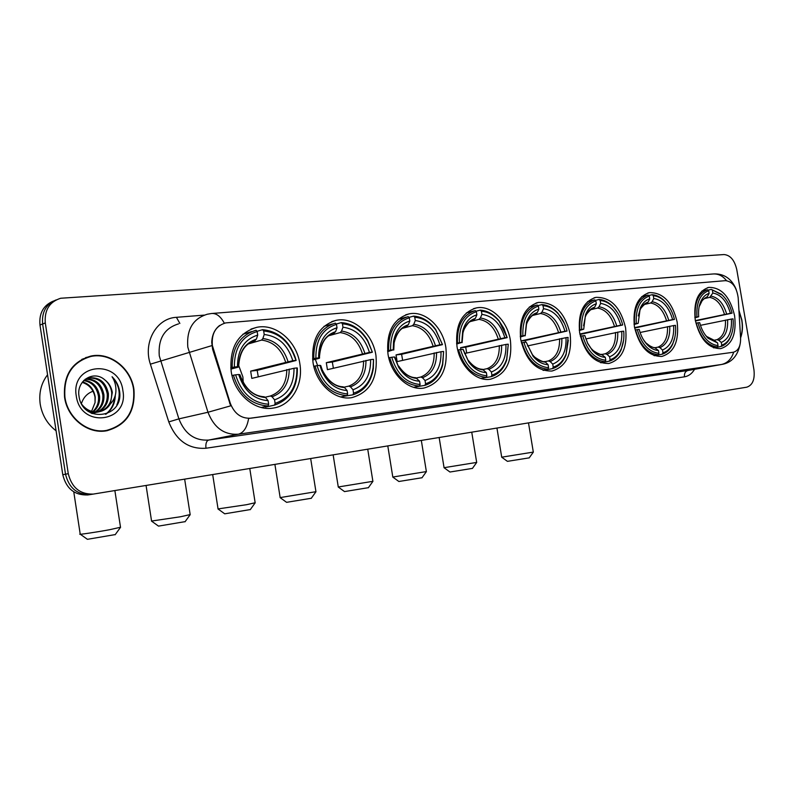 <?xml version="1.0" encoding="UTF-8"?>
<svg xmlns="http://www.w3.org/2000/svg" width="794" height="794" viewBox="0 0 794 794"><rect width="100%" height="100%" fill="white"/><g stroke="black" fill="none" stroke-linecap="round" stroke-linejoin="round"><path stroke-width="1.19" d="M520.695 339.395C525.936 360.714 536.337 371.264 551.909 371.046C566.132 366.759 572.216 354.382 570.142 333.937C564.961 312.558 554.411 302.057 538.491 302.425C524.685 306.742 518.75 319.059 520.695 339.395M312.995 362.322C316.042 383.879 335.048 400.811 351.861 397.625C369.944 392.444 377.964 378.361 375.929 355.375C372.872 333.887 353.717 316.558 336.309 320.29C318.89 325.54 311.119 339.554 312.995 362.322M387.988 354.045C390.966 374.679 408.553 390.976 423.996 388.048C440.64 383.194 447.935 369.726 445.881 347.653C442.903 327.108 425.217 310.454 409.257 313.838C393.179 318.741 386.092 332.14 387.988 354.045M456.997 346.432C459.905 366.213 476.231 381.924 490.474 379.214C505.838 374.659 512.477 361.756 510.413 340.537C507.505 320.836 491.119 304.807 476.43 307.903C461.542 312.499 455.071 325.342 456.997 346.432M579.67 332.885C584.682 353.399 594.418 363.602 608.879 363.483C622.079 359.424 627.647 347.534 625.583 327.823C620.62 307.258 610.765 297.105 596.016 297.353C583.163 301.412 577.714 313.253 579.67 332.885M634.436 326.84C639.239 346.611 648.37 356.486 661.829 356.446C674.116 352.605 679.237 341.162 677.173 322.126C672.429 302.325 663.189 292.49 649.472 292.629C637.493 296.47 632.481 307.873 634.436 326.84M695.266 320.131C699.842 339.078 708.317 348.576 720.714 348.626C732.028 345.013 736.653 334.066 734.609 315.784C730.083 296.817 721.518 287.349 708.903 287.388C697.857 290.981 693.311 301.899 695.266 320.131M231.173 371.354C234.299 393.933 254.924 411.54 273.285 408.066C291.329 405.585 303.536 384.683 299.854 363.771C296.718 341.251 275.875 323.198 256.809 327.317C237.892 332.974 229.347 347.653 231.173 371.354M212.355 345.43L230.23 403.124C234.329 413.664 241.178 418.696 250.755 418.21L733.269 352.258C738.271 350.888 740.713 346.204 740.594 338.204L738.192 297.839C736.693 287.19 732.465 281.463 725.498 280.659L225.655 322.91C215.829 325.868 211.393 333.381 212.355 345.43M64.562 397.258C67.331 418.24 87.916 434.368 106.535 430.805C126.405 425.356 135.536 411.54 133.928 389.348C131.139 368.317 110.197 351.782 90.863 356.069C71.867 361.687 63.103 375.423 64.562 397.258M107.23 430.685L111.239 429.256M740.584 337.936C742.529 332.626 742.956 326.652 741.874 320.012L738.926 310.256M733.676 352.179C731.453 359.077 727.373 363.186 721.438 364.496L238.299 434.219C224.156 435.062 214.043 427.738 207.968 412.255L230.667 405.843L212.623 349.261L211.74 342.363C212.058 334.85 214.727 329.192 219.74 325.401M45.298 322.93L68.274 473.681C71.748 487.675 80.115 494.483 93.355 494.076L746.757 387.184C752.613 385.229 755.005 379.403 753.943 369.716L736.782 269.652C734.559 260.154 730.311 255.122 724.039 254.556L60.711 298.246C49.466 301.839 44.325 310.067 45.298 322.93L42.628 323.982C41.596 312.121 46.102 304.102 56.146 299.904C46.102 304.102 41.596 312.121 42.628 323.982L65.515 474.197C68.979 488.151 77.316 494.93 90.536 494.523L92.084 494.275M733.269 352.258L248.641 418.428C247.033 427.589 243.589 432.849 238.299 434.219L208.633 440.065L688.458 370.401M89.871 356.685L85.683 357.568M53.466 301.035C43.452 305.214 38.946 313.213 39.978 325.034L62.776 474.723C66.23 488.618 74.547 495.367 87.727 494.96L90.903 494.473M39.978 325.034L42.628 323.982L65.515 474.197C68.979 488.151 77.316 494.93 90.536 494.523L93.95 493.987M85.841 357.935L81.802 359.374M133.581 389.388C130.821 368.575 110.098 352.208 90.963 356.446C72.165 362.014 63.49 375.602 64.929 397.218C67.669 417.981 88.045 433.941 106.475 430.417C126.137 425.018 135.178 411.342 133.581 389.388M47.551 374.788C41.179 383.204 38.727 392.98 40.206 404.116C42.102 415.212 47.392 424.115 56.086 430.805M82.566 381.894C89.613 384.028 93.831 389.11 95.23 397.149L95.052 402.598L91.578 411.322M95.052 402.598L95.022 397.208C93.494 389.616 89.216 384.673 82.199 382.38M84.114 380.207C92.6 381.309 97.751 386.559 99.558 395.948C100.094 402.36 98.039 407.62 93.404 411.749M92.918 412.136L91.429 413.138M83.707 380.574C91.846 381.964 96.769 387.194 98.476 396.246C99.012 402.369 97.116 407.491 92.799 411.629M92.312 412.036L90.982 413.019M86.089 378.976C95.756 378.897 101.701 384.147 103.935 394.727C104.431 402.28 101.721 408.037 95.806 411.997M95.29 412.284L93.732 413.039M93.196 413.257L92.223 413.585M85.583 379.254C94.962 379.482 100.719 384.753 102.833 395.035C103.339 402.31 100.798 407.947 95.211 411.967M94.704 412.284L93.156 413.098M92.64 413.327L92.104 413.535M83.946 380.326L89.702 377.765C99.736 377.229 105.949 382.47 108.351 393.496C108.808 402.151 105.404 408.285 98.128 411.897M97.593 412.116L91.211 413.138M85.157 379.234L88.61 378.103C98.635 377.557 104.848 382.797 107.24 393.804C107.716 402.191 104.48 408.235 97.553 411.957M97.027 412.185L91.786 413.396M104.818 379.889C93.662 369.726 76.284 380.733 78.983 396.037C82.258 423.301 122.643 418.686 119.745 392.474L119.576 391.164C118.634 385.487 116.132 380.683 112.073 376.733C114.961 381.229 116.232 386.251 115.874 391.789C115.487 396.514 113.631 400.583 110.326 403.977L112.321 392.395C111.418 387.184 108.917 383.016 104.818 379.889C108.748 383.174 111.041 387.393 111.706 392.564C112.043 402.915 107.488 409.416 98.029 412.046C93.652 412.701 89.643 411.878 86 409.585M110.326 403.977C107.736 408.195 104.014 410.786 99.141 411.758C92.233 412.682 86.477 410.24 81.871 404.444M76.264 395.918C80.482 429.048 129.243 422.497 122.881 390.608C119.348 358.431 70.388 363.017 76.264 395.918M102.972 431.182L107.16 430.298M112.073 376.733C119.517 385.15 121.115 394.539 116.847 404.91M114.683 397.218C113.959 404.603 110.882 410.3 105.463 414.309M115.299 395.303C115.07 403.342 112.004 409.605 106.118 414.091M740.554 337.44C742.37 332.249 742.757 326.443 741.705 320.032L738.956 310.752M115.259 534.58L87.4 539.315L80.313 534.253M80.075 534.084C77.058 535.037 95.608 532.298 109.592 529.717L120.509 527.256M243.252 382.758L242.885 376.922L238.627 365.309M275.121 403.392L274.526 405.119C290.098 399.65 297.69 387.283 297.313 368.009L296.906 367.94C297.214 386.321 289.959 398.131 275.121 403.392L274.565 399.848C287.666 395.084 294.147 384.554 294.008 368.267L251.807 378.391L250.656 371.106L292.807 360.714C287.855 344.963 278.327 336.229 264.213 334.492L263.658 330.949C278.466 332.497 288.887 341.36 294.902 357.568L295.239 357.379C288.947 340.457 278.059 331.227 262.576 329.669L263.658 330.949M265.236 397.189L270.426 395.988L272.094 396.782L274.565 399.848M294.902 357.568L296.122 360.476L257.187 370.381L258.268 376.753M274.526 405.119L265.563 407.094L265.176 406.607M296.122 360.476L295.239 357.379M256.998 331.346L262.576 329.669M261.216 407.471L268.064 405.972L268.66 404.235C252.472 403.044 241.445 393.238 235.59 374.837L233.416 375.205C239.52 394.539 251.063 404.791 268.064 405.972M233.416 375.205L232.027 375.562M295.705 360.397L292.807 360.714M294.008 368.267L296.906 367.94M235.59 374.837L238.686 374.49C243.966 390.717 253.772 399.451 268.094 400.672L268.66 404.235M264.213 334.492L262.874 338.532L261.583 340.08L248.363 343.911M239.877 374.738L238.686 374.49M268.094 400.672L265.633 397.596L263.975 396.802M251.807 331.535L242.845 334.264M230.746 367.801L234.359 367.036C234.329 348.02 241.922 336.18 257.167 331.545L256.085 330.254C240.076 335.048 232.106 347.435 232.185 367.404M257.167 331.545L257.722 335.088C244.294 339.366 237.535 349.906 237.456 366.699L234.359 367.036M254.08 340.993L256.393 339.147L257.722 335.088M237.456 366.699L238.657 366.878L238.15 367.165L230.875 369.111M257.187 370.381L250.656 371.106M185.151 521.638L158.482 526.114L151.664 521.201M151.465 521.062L180.536 516.755L190.163 514.581M353.548 393.159L352.913 394.826C364.267 391.174 371.076 382.38 373.329 368.446L373.537 359.434L373.051 367.86C370.897 381.199 364.396 389.636 353.548 393.159L353.012 389.765C364.992 385.279 370.858 375.244 370.59 359.642L327.426 369.667L326.304 362.679L369.428 352.417C364.744 337.331 355.93 328.924 342.968 327.207L342.422 323.823C352.824 324.657 361.23 330.373 367.642 340.973L367.701 340.457C361.002 329.381 352.208 323.426 341.321 322.602L342.422 323.823M344.09 387.154L348.784 386.112L350.491 386.857L353.012 389.765M367.642 340.973L372.376 352.218L332.319 362.014L333.371 368.218M352.913 394.826L343.296 396.395M372.376 352.218L367.701 340.457M336.199 324.061L341.321 322.602M340.676 396.95L346.998 395.601L347.633 393.933C332.775 392.702 322.582 383.284 317.064 365.667L314.97 366.024C320.726 384.524 331.396 394.39 346.998 395.601M314.97 366.024L313.799 366.312M372.098 352.129L369.428 352.417M370.59 359.642L373.259 359.345M317.064 365.667L319.893 365.349L321.679 370.679C327.465 383.125 335.931 389.745 347.087 390.529L347.633 393.933M342.968 327.207L341.539 331.088L340.189 332.587L328.785 335.723M320.756 365.597L319.893 365.349M347.087 390.529L344.566 387.601L342.859 386.857M332.517 323.952L323.992 326.354M312.568 358.878L315.873 358.213C315.675 340.031 322.543 328.756 336.477 324.369L335.376 323.138C320.726 327.664 313.531 339.475 313.779 358.57M336.477 324.369L337.013 327.763C325.52 331.396 319.387 340.636 318.632 355.484L318.702 357.905L315.873 358.213M333.48 333.371L335.604 331.654L337.013 327.763M318.702 357.905L319.545 358.104L318.93 358.392L312.677 359.99M317.64 365.607L315.337 359.315M332.319 362.014L326.304 362.679M250.338 509.559L224.722 513.817L218.142 509.053M217.963 508.924L246.636 504.676L255.162 502.751M425.564 383.77L424.899 385.368C433.911 382.559 439.846 375.681 442.705 364.734L443.618 351.543L442.556 363.989C439.826 374.45 434.159 381.051 425.564 383.77L425.038 380.515C436.045 376.277 441.365 366.679 440.998 351.732L397.139 361.617L396.047 354.908L439.866 344.785C435.43 330.304 427.232 322.215 415.282 320.528L414.756 317.282C422.954 317.888 429.971 322.185 435.837 330.165L435.698 329.54C429.574 321.183 422.219 316.707 413.644 316.111L414.756 317.282M416.483 377.954L420.741 377.041L422.487 377.736L425.038 380.515M435.837 330.165L442.486 344.626L401.605 354.293L402.637 360.327M424.899 385.368L415.083 386.996M442.486 344.626L435.698 329.54M408.92 317.392L413.644 316.111M413.624 387.303L419.45 386.083L420.115 384.485C406.429 383.224 396.98 374.153 391.76 357.27L389.745 357.608C395.184 375.344 405.089 384.842 419.45 386.083M389.745 357.608L388.762 357.846M442.318 344.527L439.866 344.785M440.998 351.732L443.449 351.454M391.76 357.27L394.37 356.972L398.697 367.364C404.295 376.128 411.252 380.743 419.589 381.209L420.115 384.485M415.282 320.528L413.793 324.26L412.404 325.709L402.449 328.329M394.936 357.211L394.37 356.972M419.589 381.209L415.699 377.696C409.635 377.577 403.967 373.696 398.687 366.054C403.59 373.756 409.704 377.884 417.039 378.42M406.339 317.104L398.191 319.307M387.571 350.71L390.608 350.124C390.281 332.716 396.504 321.937 409.287 317.779L408.176 316.608C394.727 320.895 388.206 332.18 388.594 350.462M409.287 317.779L409.813 321.034C401.119 323.615 395.7 330.443 393.556 341.519L393.209 349.836L390.608 350.124M406.518 326.344L408.334 324.776L409.813 321.034M393.209 349.836L387.671 351.663M401.605 354.293L396.047 354.908M311.288 498.265L286.584 502.334L280.222 497.709M280.074 497.6L315.943 491.694M491.913 375.115L491.228 376.664C498.612 374.381 503.773 368.803 506.731 359.92L508.269 344.268L506.701 359.077C503.882 367.562 498.96 372.912 491.913 375.115L491.397 371.989C501.54 367.969 506.383 358.779 505.927 344.427L464.55 353.509M483.179 369.498L487.059 368.674L488.826 369.329L491.397 371.989M507.177 337.619L503.942 328.557L498.999 320.716C493.531 314.136 487.298 310.613 480.291 310.136L481.412 311.248C488.102 311.734 494.057 315.119 499.277 321.411L507.177 337.619L465.701 347.157L466.703 353.022M491.228 376.664L481.263 378.321M475.934 311.268L480.291 310.136M480.817 378.42L486.196 377.319L486.881 375.77C474.236 374.5 465.443 365.756 460.5 349.529L458.555 349.856C463.706 366.907 472.926 376.058 486.196 377.319M458.555 349.856L457.731 350.055M507.098 337.51L504.835 337.758C500.617 323.823 492.985 316.032 481.928 314.364L481.412 311.248M505.927 344.427L508.2 344.169M460.5 349.529L462.902 349.261L468.788 362.034C473.849 368.744 479.705 372.277 486.375 372.634L486.881 375.77M481.928 314.364L480.39 317.967L478.961 319.367L470.197 321.59M460.977 349.479L460.56 347.722L504.835 337.758M486.375 372.634L482.474 369.279C477.789 369.22 473.085 366.292 468.381 360.506C472.797 366.391 477.938 369.547 483.804 369.974M456.58 343.207L459.379 342.68C458.932 325.977 464.599 315.655 476.36 311.705L475.239 310.583C462.862 314.662 456.927 325.471 457.433 343.008M474.147 310.871L466.386 312.905M476.36 311.705L476.876 314.831C469.879 316.866 465.155 322.285 462.694 331.068L461.78 342.413L459.379 342.68M473.671 319.913L475.338 318.444L476.876 314.831M461.78 342.413L456.659 344.04M465.701 347.157L460.56 347.722M368.396 487.675L344.517 491.585L338.343 487.089M338.214 486.99L372.892 481.323M566.013 337.668L568.117 337.43L566.152 353.826C563.422 360.843 559.125 365.27 553.239 367.116L552.743 364.109C562.112 360.287 566.539 351.474 566.013 337.668L527.434 345.946M544.833 361.677L548.386 360.942L550.163 361.568L552.743 364.109M564.534 323.634L557.944 313.183C553.09 307.864 547.751 305.005 541.905 304.608L543.036 305.67C548.614 306.087 553.716 308.826 558.341 313.908C562.47 318.612 565.368 324.309 567.045 331.019L525.171 340.527L525.549 342.214M537.866 305.63L541.905 304.608M553.239 367.116L552.535 368.605C558.708 366.709 563.224 362.084 566.072 354.739L568.276 340.279M552.535 368.605L543.533 370.411M542.917 370.212L547.89 369.22L548.585 367.721C536.863 366.441 528.655 358.005 523.961 342.393L522.075 342.71C526.978 359.106 535.573 367.94 547.89 369.22M522.075 342.71L521.39 342.869M567.045 331.019L564.941 331.247C560.931 317.828 553.795 310.305 543.533 308.677L543.036 305.67M523.961 342.393L526.174 342.145L533.111 356.268C537.598 361.598 542.59 364.406 548.088 364.704L548.585 367.721M543.533 308.677L541.955 312.151L540.506 313.501L532.724 315.417M520.973 340.934L564.941 331.247M548.088 364.704L545.508 362.153C540.684 361.806 536.307 359.295 532.387 354.62L526.174 342.145M545.508 362.153L544.188 361.498C544.138 363.057 532.585 356.744 532.387 354.62L533.111 356.268M520.278 336.279L522.869 335.802C522.323 319.754 527.494 309.858 538.362 306.097L537.23 305.025C525.807 308.906 520.388 319.267 520.993 336.12M536.684 305.164L529.34 307.02M538.362 306.097L538.858 309.104C533.082 310.782 528.953 315.208 526.491 322.374L525.082 335.564L522.869 335.802M535.682 313.977L537.29 312.588L538.858 309.104M525.082 335.564L520.358 337.013M525.171 340.527L520.983 340.993M422.021 477.74L398.866 481.492L392.861 477.125M392.752 477.045L426.378 471.576M621.762 331.396L623.717 331.177C624.292 337.589 623.518 343.365 621.404 348.516C618.854 354.402 615.082 358.134 610.1 359.702L609.613 356.804C618.298 353.171 622.347 344.695 621.762 331.396L585.803 338.959M602.001 354.432L605.246 353.777L607.033 354.362L609.613 356.804M617.583 312.727L612.899 306.573C608.611 302.186 603.996 299.824 599.053 299.477L600.175 300.509C604.889 300.866 609.296 303.129 613.385 307.308C617.801 311.992 620.898 317.888 622.675 324.994L580.503 334.363L580.88 336.09M595.292 300.4L599.053 299.477M610.1 359.702L609.385 361.141C614.616 359.523 618.566 355.633 621.245 349.469L623.608 340.09M609.385 361.141L601.008 362.789M600.472 362.61L605.068 361.707L605.782 360.258C594.885 358.977 587.193 350.819 582.727 335.783L580.91 336.09C585.565 351.881 593.624 360.426 605.068 361.707M580.91 336.09L580.345 336.209M622.675 324.994L620.729 325.203C616.898 312.27 610.209 305.005 600.661 303.397L600.175 300.509M582.727 335.783L584.781 335.554L587.828 343.703L592.413 350.462C596.393 354.799 600.681 357.102 605.296 357.35L605.782 360.258M600.661 303.397L599.053 306.752L597.584 308.062L590.637 309.72M579.868 334.006L620.729 325.203M605.296 357.35L601.415 354.293C601.455 355.593 591.451 350.223 591.441 348.764C594.914 352.556 598.666 354.6 602.715 354.908M579.263 329.877L581.665 329.441C581.039 313.997 585.764 304.479 595.837 300.896L594.706 299.864C584.116 303.566 579.163 313.531 579.848 329.738M594.706 299.864L587.629 301.611M595.837 300.896L596.324 303.794C591.461 305.214 587.848 308.896 585.496 314.851L583.719 329.212L581.665 329.441M593.158 308.499L594.716 307.159L596.324 303.794M583.719 329.212L579.332 330.512M580.503 334.363L579.948 334.423M472.45 468.391L449.96 472.013L444.114 467.765M444.015 467.696L476.688 462.416M673.64 325.56L675.456 325.351C676.081 332.11 675.228 338.085 672.905 343.286C670.543 348.278 667.228 351.454 662.96 352.804L662.494 350.005C670.553 346.541 674.275 338.393 673.64 325.56L640.103 332.488M655.139 347.703L658.127 347.107L659.913 347.663L662.494 350.005M667.794 304.846L664.221 300.658C660.429 297.006 656.41 295.021 652.182 294.713L653.303 295.696C657.343 296.013 661.164 297.919 664.786 301.402C669.382 306.008 672.597 312.012 674.443 319.387L634.654 328.061M648.678 295.547L652.182 294.713M662.96 352.804L662.236 354.193C666.722 352.804 670.196 349.489 672.667 344.259L674.831 337.45M662.236 354.193L654.435 355.712M653.968 355.553L658.216 354.729L658.941 353.33C648.777 352.04 641.562 344.149 637.304 329.649L635.537 329.937C639.994 345.172 647.547 353.439 658.216 354.729M674.443 319.387L672.627 319.585C668.965 307.099 662.682 300.063 653.78 298.484L653.303 295.696M637.304 329.649L639.21 329.431C640.818 335.654 643.517 340.775 647.309 344.794C650.822 348.387 654.544 350.293 658.474 350.521L658.941 353.33M653.78 298.484L652.152 301.73L650.673 303L644.43 304.459M634.575 327.634L672.627 319.585M658.474 350.521L654.613 347.583C654.713 348.655 646.167 344.209 646.137 343.068L650.872 346.7L655.894 348.179M634.039 323.922L636.272 323.525C635.577 308.638 639.914 299.487 649.264 296.063L648.132 295.07C638.297 298.613 633.761 308.191 634.505 323.823M648.132 295.07L641.751 296.609M649.264 296.063L649.74 298.862C645.591 300.072 642.425 303.189 640.232 308.211L638.178 323.317L636.272 323.525M646.584 303.397L648.112 302.107L649.74 298.862M638.178 323.317L634.098 324.498M529.211 457.86L507.426 461.344L501.758 457.245M501.669 457.185L533.32 452.094M731.373 319.059L733.051 318.87C733.725 325.917 732.812 332.021 730.301 337.182C728.177 341.331 725.329 343.981 721.746 345.132L721.289 342.452C728.703 339.167 732.058 331.376 731.373 319.059L700.457 325.332M714.223 340.219L716.942 339.683L718.729 340.219L721.289 342.452M724.217 297.164L721.538 294.306L711.275 289.403L722.173 295.05C726.867 299.507 730.162 305.541 732.068 313.154L695.415 320.974M708.049 290.157L711.275 289.403M721.746 345.132L721.012 346.482C724.773 345.291 727.77 342.522 730.004 338.175L731.87 333.232M721.012 346.482L713.836 347.851M713.439 347.712L717.31 346.968L718.044 345.618C708.675 344.338 701.965 336.735 697.926 322.821L696.229 323.108C700.447 337.718 707.474 345.678 717.31 346.968M732.068 313.154L730.391 313.332C726.917 301.343 721.071 294.574 712.853 293.026L712.397 290.356M697.926 322.821L699.683 322.632C701.36 329.123 704.169 334.334 708.119 338.264L717.587 342.929L718.044 345.618M712.853 293.026L709.717 297.373L704.199 298.633M695.346 320.597L730.391 313.332M717.587 342.929L713.776 340.13C709.34 338.641 706.997 337.44 706.759 336.527L715.027 340.686M694.869 317.322L696.924 316.955C696.169 302.693 700.09 293.939 708.675 290.693L707.553 289.741C698.521 293.095 694.413 302.266 695.236 317.243M707.553 289.741L701.876 291.07M708.675 290.693L709.131 293.373C705.668 294.405 702.948 296.986 700.953 301.125C698.928 305.571 698.174 310.791 698.69 316.766L696.924 316.955M705.945 297.74L707.484 296.499L709.131 293.373M698.69 316.766L694.929 317.828M213.209 349.082L212.623 349.261M230.23 403.124L229.635 403.263M178.551 323.873C164.408 328.2 157.986 338.869 159.276 355.881L178.888 418.875L207.968 412.255L187.811 347.157C186.441 329.589 192.942 318.622 207.323 314.226L211.462 313.511C216.286 313.054 220.583 316.29 224.345 323.227M211.869 345.618L150.384 364.168C142.841 342.303 156.626 318.176 176.417 317.322L204.147 315.119M726.51 280.649C722.669 275.736 718.064 273.523 712.684 274.009L212.405 313.441M722.064 364.377L687.872 370.51C685.282 371.314 684.15 373.428 684.458 376.832L205.974 448.243C188.615 449.384 176.208 440.601 168.785 421.902L150.384 364.168M694.561 369.309C691.971 373.637 688.606 376.148 684.458 376.832M68.274 473.681L62.776 474.723M168.785 421.902L178.888 418.875C184.803 433.852 194.728 440.918 208.633 440.065C206.39 440.978 205.497 443.697 205.974 448.243M176.417 317.322L179.861 323.436M81.405 403.6C83.43 397.417 87.3 393.298 93.037 391.224M270.426 395.988C281.265 391.879 286.713 383.065 286.783 369.557M288.004 361.518C283.557 347.832 275.181 340.169 262.874 338.532M272.094 396.782C283.488 392.514 289.195 383.274 289.205 369.071M239.848 374.629C244.552 388.703 253.147 396.355 265.633 397.596M285.582 362.014C281.304 348.993 273.305 341.678 261.583 340.08M256.393 339.147C244.741 343.038 238.815 352.278 238.627 366.878C239.441 352.129 244.959 343.385 255.221 340.656M255.102 340.695L249.703 342.998M348.784 386.112C358.69 382.232 363.622 373.825 363.573 360.893M320.111 365.796L321.798 370.52M364.803 353.191C360.605 340.07 352.854 332.706 341.539 331.088M350.491 386.857C360.913 382.827 366.074 374.014 365.965 360.426M320.736 365.518L322.225 369.885C327.297 380.842 334.74 386.747 344.566 387.601M362.411 353.677C358.372 341.192 350.968 334.165 340.189 332.587M335.604 331.654C325.51 335.038 320.141 343.266 319.506 356.337L319.545 358.104M334.254 333.152L330.701 334.542M420.741 377.041C429.842 373.369 434.318 365.339 434.169 352.933M398.34 366.768L398.697 367.294M435.4 345.539C431.43 332.944 424.224 325.848 413.793 324.26M422.487 377.736C432.055 373.924 436.74 365.508 436.531 352.476M394.926 357.161L398.697 367.364M433.038 346.005C429.217 334.026 422.339 327.257 412.404 325.709M408.334 324.776C400.712 327.197 395.968 333.272 394.102 343.008L393.774 350.055M406.935 326.225L404.583 327.088M487.059 368.674C495.446 365.2 499.525 357.498 499.297 345.589M500.528 338.482C496.746 326.364 490.037 319.525 480.39 317.967M488.826 369.329C497.639 365.726 501.907 357.657 501.619 345.142M463.21 349.469L468.788 362.034M498.195 338.929C494.563 327.406 488.151 320.885 478.961 319.367M475.338 318.444C469.224 320.349 465.086 325.173 462.942 332.894L462.098 342.651M548.386 360.942C556.128 357.637 559.859 350.253 559.552 338.8M560.782 331.942C557.189 320.28 550.917 313.68 541.955 312.151M550.163 361.568C558.311 358.134 562.202 350.402 561.844 338.363M558.49 332.388C555.036 321.292 549.041 314.99 540.506 313.501M537.29 312.588C532.238 314.166 528.635 318.096 526.472 324.389L525.201 335.802M605.246 353.777C612.432 350.62 615.836 343.534 615.479 332.488M616.7 325.887C613.266 314.632 607.39 308.251 599.053 306.752M607.033 354.362C614.586 351.097 618.149 343.663 617.732 332.071M587.302 342.641L592.413 350.462M614.437 326.314C611.152 315.605 605.534 309.521 597.584 308.062M594.716 307.159C590.478 308.489 587.322 311.764 585.267 316.985L583.59 325.758M658.127 347.107C664.796 344.1 667.923 337.271 667.516 326.622M668.727 320.24C665.451 309.372 659.923 303.209 652.152 301.73M659.913 347.663C666.93 344.546 670.196 337.4 669.739 326.205M643.398 339.643L647.309 344.794M666.503 320.657C663.357 310.325 658.087 304.439 650.673 303M648.112 302.107C644.5 303.258 641.741 306.027 639.825 310.414L638.267 315.893M716.942 339.683C723.066 336.835 725.895 330.304 725.438 320.091M726.629 313.967C723.533 303.526 718.381 297.591 711.206 296.152M718.729 340.219C725.17 337.261 728.128 330.423 727.612 319.694M705.062 334.671L708.119 338.264M724.456 314.374C721.478 304.449 716.565 298.782 709.717 297.373M707.484 296.499L702.452 300.023L699.147 306.762M250.993 329.093L256.809 327.317M707.514 287.716L708.903 287.388M647.785 293.036L649.472 292.629M594.001 297.849L596.016 297.353M473.492 308.687L476.43 307.903M405.625 314.841L409.257 313.838M331.763 321.6L336.309 320.29M536.079 303.04L538.491 302.425M736.227 289.562C731.195 277.146 722.143 273.533 713.647 273.93M739.948 344.943C737.348 356.476 731.185 362.997 721.478 364.486L688.547 370.391M93.355 494.076L87.727 494.96M88.084 356.992L90.863 356.069M93.613 413.188L94.714 412.9M98.029 412.046L99.141 411.758M88.6 378.103L89.702 377.765M103.637 431.082L106.475 430.417M115.12 534.779L120.4 527.504M114.872 490.563L120.539 527.454M264.313 396.782C253.286 396.156 245.138 388.782 239.867 374.639M73.763 491.843L80.204 534.044M185.022 521.807L190.074 514.8M184.655 479.149L190.193 514.76M373.051 367.86L373.329 368.446M343.236 386.827C334.8 386.519 327.793 380.872 322.225 369.885L321.679 370.679M334.403 333.103C325.689 335.326 320.726 343.068 319.506 356.337L318.632 355.484M146.066 485.462L151.565 521.023M250.229 509.708L255.082 502.939M249.773 468.5L255.182 502.91M442.556 363.989L442.705 364.734M407.114 326.175C400.781 327.614 396.444 333.232 394.102 343.008L393.556 341.519M212.683 474.564L218.052 508.894M311.198 498.394L315.863 491.853M310.662 458.535L315.962 491.823M499.277 321.411L498.999 320.716M506.701 359.077L506.731 359.92M474.117 319.784L469.859 321.828C468.182 322.275 462.584 330.81 462.942 332.894L462.694 331.068M274.903 464.381L280.153 497.57M368.317 487.794L372.833 481.462M367.731 449.196L372.912 481.442M558.341 313.908L557.944 313.183M566.152 353.826L566.072 354.739M536.059 313.868L532.466 315.595C531.017 316.042 526.224 323.039 526.472 324.389L526.491 322.374M333.143 454.853L338.274 486.97M421.942 477.839L426.318 471.705M421.326 440.432L426.388 471.686M613.385 307.308L612.899 306.573M621.404 348.516L621.245 349.469M593.495 308.39C592.582 306.931 584.513 315.724 585.267 316.985L585.496 314.851M387.79 445.91L392.802 477.025M472.39 468.47L476.638 462.525M471.745 432.184L476.698 462.505M664.786 301.402L664.221 300.658M672.905 343.286L672.667 344.259M646.902 303.298C646.217 302.077 639.239 309.412 639.825 310.414L640.232 308.211M439.151 437.514L444.064 467.676M529.161 457.93L533.28 452.193M528.496 422.894L533.33 452.173M722.173 295.05L721.538 294.306M730.301 337.182L730.004 338.175M706.303 297.631C705.806 296.609 699.861 302.713 700.368 303.377L700.953 301.125M496.935 428.055L501.709 457.165"/></g></svg>

